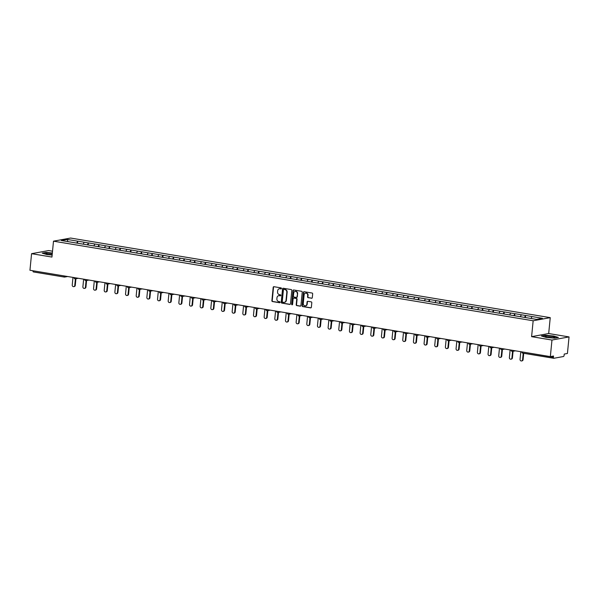<?xml version="1.0" encoding="UTF-8"?>
<svg xmlns="http://www.w3.org/2000/svg" width="599" height="599" viewBox="0 0 599 599"><rect width="100%" height="100%" fill="white"/><g stroke="black" fill="none" stroke-linecap="round" stroke-linejoin="round"><path stroke-width="0.9" d="M281.478 288.486A0.524 0.472 -100.4 0 0 281.058 287.887L273.93 286.704A0.756 0.674 -100.4 0 0 273.189 287.333L271.879 300.705A0.756 0.674 -100.4 0 0 272.478 301.559L279.606 302.742A0.524 0.472 -100.4 0 0 280.122 302.3A0.524 0.472 -100.4 0 0 279.703 301.701L278.782 301.544A2.411 2.149 -100.4 0 1 276.873 298.811L276.978 297.703A2.411 2.149 -100.4 0 1 279.359 295.681L280.28 295.831A0.524 0.472 -100.4 0 0 280.804 295.389A0.524 0.472 -100.4 0 0 280.384 294.79L279.463 294.641A2.411 2.149 -100.4 0 1 277.547 291.908L277.659 290.792A2.411 2.149 -100.4 0 1 280.04 288.77L280.961 288.928A0.524 0.472 -100.4 0 0 281.478 288.486M311.562 298.265A0.756 0.674 -100.4 0 0 312.304 297.636L312.671 293.884A0.756 0.674 -100.4 0 0 312.072 293.031L304.157 291.72A0.756 0.674 -100.4 0 0 303.416 292.349L302.098 305.722A0.756 0.674 -100.4 0 0 302.697 306.576L310.619 307.886A0.756 0.674 -100.4 0 0 311.36 307.257L311.802 302.727A0.756 0.674 -100.4 0 0 311.203 301.874L307.819 301.304A0.756 0.674 -100.4 0 0 307.077 301.941L306.853 304.187A2.014 1.797 -100.4 0 1 303.266 303.588L304.127 294.79A2.014 1.797 -100.4 0 1 307.714 295.382L307.572 296.849A0.756 0.674 -100.4 0 0 308.171 297.703L311.899 298.205A0.756 0.674 -100.4 0 0 311.937 298.212M531.598 336.66L551.971 340.045L550.346 356.615L29.95 270.261L31.575 253.684L51.941 257.068L53.498 241.172L533.155 320.772L531.598 336.66L548.684 333.538L550.241 317.642L533.155 320.772M291.803 290.425A0.756 0.674 -100.4 0 0 291.211 289.572L283.29 288.254A0.756 0.674 -100.4 0 0 282.548 288.89L281.238 302.255A0.756 0.674 -100.4 0 0 281.837 303.109L289.751 304.427A0.756 0.674 -100.4 0 0 290.493 303.79L291.803 290.425M293.727 289.983L301.641 291.301A0.756 0.674 -100.4 0 1 302.24 292.155L300.93 305.527A0.756 0.674 -100.4 0 1 300.181 306.156L296.797 305.595A0.756 0.674 -100.4 0 1 296.198 304.741L296.73 299.32A0.756 0.674 -100.4 0 0 296.131 298.467L293.884 298.092A0.756 0.674 -100.4 0 0 293.143 298.721L292.589 304.367A0.524 0.472 -100.4 0 1 292.215 304.809A0.524 0.472 -100.4 0 1 291.646 304.21L292.978 290.62A0.756 0.674 -100.4 0 1 293.727 289.983M550.241 317.642L70.585 238.05L53.498 241.172M525.398 317.575L525.6 315.463L524.514 317.433M525.6 315.463L542.417 318.294L536.472 319.379L61.323 240.528L67.268 239.443L77.69 241.172L76.702 243.119M77.585 243.261L77.69 241.172M77.795 241.15L88.353 242.939L87.364 244.886M88.248 245.036L88.353 242.939M88.457 242.924L99.015 244.706L98.026 246.653M98.91 246.803L99.015 244.706M99.12 244.692L109.677 246.481L108.689 248.428M109.572 248.57L109.677 246.481M109.782 246.459L120.339 248.248L119.351 250.195M120.234 250.345L120.339 248.248M120.444 248.233L131.001 250.015L130.013 251.962M130.896 252.112L131.001 250.015M131.106 250L141.663 251.79L140.675 253.736M141.559 253.879L141.663 251.79M141.768 251.767L152.326 253.557L151.337 255.503M152.221 255.653L152.326 253.557M152.431 253.534L162.988 255.324L162 257.271M162.883 257.42L162.988 255.324M163.093 255.309L173.65 257.098L172.662 259.045M173.545 259.187L173.65 257.098M173.755 257.076L184.312 258.865L183.324 260.812M184.207 260.962L184.312 258.865M184.417 258.843L194.974 260.632L193.986 262.579M194.87 262.729L194.974 260.632M195.079 260.617L205.637 262.407L204.648 264.354M205.532 264.496L205.637 262.407M205.742 262.384L216.299 264.174L215.311 266.121M216.194 266.263L216.299 264.174M216.404 264.152L226.961 265.941L225.973 267.888M226.856 268.038L226.961 265.941M227.066 265.926L237.623 267.708L236.635 269.655M237.518 269.805L237.623 267.708M237.728 267.693L248.286 269.483L247.297 271.429M248.181 271.572L248.286 269.483M248.39 269.46L258.948 271.25L257.959 273.196M258.843 273.346L258.948 271.25M259.053 271.235L269.61 273.017L268.622 274.963M269.505 275.113L269.61 273.017M269.715 273.002L280.272 274.791L279.284 276.738M280.167 276.88L280.272 274.791M280.377 274.769L290.934 276.558L289.946 278.505M290.829 278.655L290.934 276.558M291.039 276.536L301.596 278.325L300.608 280.272M301.492 280.422L301.596 278.325M301.701 278.31L312.259 280.1L311.27 282.047M312.154 282.189L312.259 280.1M312.364 280.077L322.921 281.867L321.933 283.814M322.816 283.956L322.921 281.867M323.026 281.844L333.583 283.634L332.595 285.581M333.478 285.73L333.583 283.634M333.688 283.619L344.245 285.401L343.257 287.355M344.14 287.498L344.245 285.401M344.35 285.386L354.908 287.176L353.919 289.122M354.803 289.265L354.908 287.176M355.012 287.153L365.57 288.943L364.581 290.889M365.465 291.039L365.57 288.943M365.675 288.928L376.232 290.71L375.244 292.656M376.127 292.806L376.232 290.71M376.337 290.695L386.894 292.484L385.906 294.431M386.789 294.573L386.894 292.484M386.999 292.462L397.556 294.251L396.568 296.198M397.451 296.348L397.556 294.251M397.661 294.229L408.219 296.018L407.23 297.965M408.114 298.115L408.219 296.018M408.323 296.003L418.881 297.793L417.892 299.74M418.776 299.882L418.881 297.793M418.986 297.77L429.543 299.56L428.555 301.507M429.438 301.656L429.543 299.56M429.648 299.537L440.205 301.327L439.217 303.274M440.1 303.423L440.205 301.327M440.31 301.312L450.867 303.101L449.879 305.048M450.762 305.191L450.867 303.101M450.965 303.079L461.529 304.869L460.541 306.815M461.425 306.958L461.529 304.869M461.627 304.846L472.192 306.636L471.203 308.582M472.087 308.732L472.192 306.636M472.289 306.621L482.854 308.403L481.866 310.349M482.749 310.499L482.854 308.403M482.951 308.388L493.516 310.177L492.528 312.124M493.411 312.266L493.516 310.177M493.613 310.155L504.178 311.944L503.19 313.891M504.073 314.041L504.178 311.944M504.276 311.929L514.841 313.711L513.852 315.658M514.736 315.808L514.841 313.711M514.938 313.696L525.503 315.486M521.332 314.789L520.344 316.736M510.67 313.022L509.682 314.969M500.008 311.255L499.019 313.202M489.346 309.481L488.357 311.428M478.683 307.714L477.695 309.661M468.021 305.947L467.033 307.893M457.359 304.172L456.371 306.119M446.697 302.405L445.708 304.352M436.035 300.638L435.046 302.585M425.372 298.871L424.384 300.818M414.71 297.097L413.722 299.043M404.048 295.329L403.06 297.276M393.386 293.562L392.397 295.509M382.724 291.788L381.735 293.735M372.061 290.021L371.073 291.968M361.399 288.254L360.411 290.201M350.737 286.479L349.749 288.426M340.075 284.712L339.086 286.659M329.413 282.945L328.424 284.892M318.75 281.171L317.762 283.117M308.088 279.404L307.1 281.35M297.426 277.637L296.438 279.583M286.764 275.869L285.775 277.816M276.102 274.095L275.113 276.042M265.439 272.328L264.451 274.275M254.777 270.561L253.789 272.508M244.115 268.786L243.127 270.733M233.453 267.019L232.464 268.966M222.791 265.252L221.802 267.199M212.128 263.478L211.14 265.424M201.466 261.711L200.478 263.657M190.804 259.944L189.816 261.89M180.142 258.176L179.153 260.123M169.48 256.402L168.491 258.349M158.817 254.635L157.829 256.582M148.155 252.868L147.167 254.815M137.493 251.093L136.505 253.04M126.831 249.326L125.842 251.273M116.169 247.559L115.18 249.506M105.506 245.785L104.518 247.731M94.844 244.018L93.856 245.964M84.182 242.251L83.194 244.197M33.035 270.77L63.996 275.907M64.235 277.038L33.424 271.924A1.153 0.494 -80.6 0 1 33.349 271.924A1.153 0.494 -80.6 0 1 33.027 270.883M67.268 239.443L67.897 241.622M52.517 251.198L48.654 250.562L31.575 253.684M551.971 340.045L569.05 336.915L567.425 353.485L564.228 354.069L564.116 355.282A1.153 0.494 99.4 0 1 563.487 356.51L553.82 358.284A1.153 0.494 99.4 0 1 553.746 358.284A1.153 0.494 99.4 0 1 553.416 357.244L553.536 356.031L550.346 356.615M569.05 336.915L548.684 333.538M531.994 316.564L531.021 318.473M52.345 252.995L46.018 252.434L42.215 253.137L46.902 254.575L52.143 255.039M541.414 335.979L546.108 337.417L554.607 338.165L558.41 337.469L553.723 336.024L545.225 335.275L541.414 335.979M281.268 288.86L280.377 288.711A2.411 2.149 -100.4 0 0 279.538 288.755M278.864 295.659A2.411 2.149 -100.4 0 1 279.703 295.614L280.594 295.764M273.9 286.696A0.756 0.674 -100.4 0 0 273.533 287.273L272.223 300.638A0.756 0.674 -100.4 0 0 272.822 301.492L279.913 302.675M283.26 288.254A0.756 0.674 -100.4 0 0 282.893 288.823L281.582 302.196A0.756 0.674 -100.4 0 0 282.174 303.049L290.096 304.359A0.756 0.674 -100.4 0 0 290.126 304.367M283.926 289.414A0.524 0.472 -100.4 0 0 283.409 289.864L282.256 301.596A0.524 0.472 -100.4 0 0 282.676 302.196L283.649 302.353A2.411 2.149 -100.4 0 0 286.03 300.331L286.816 292.312A2.411 2.149 -100.4 0 0 284.899 289.579L284.27 289.354A0.524 0.472 -100.4 0 0 283.986 289.407M284.488 302.308A2.411 2.149 -100.4 0 0 286.367 300.271L286.03 300.331M284.27 289.354L285.244 289.519A2.411 2.149 -100.4 0 1 287.153 292.252L286.367 300.271M293.854 298.085A0.756 0.674 -100.4 0 1 294.229 298.025L296.475 298.399A0.756 0.674 -100.4 0 1 297.074 299.253L296.542 304.674A0.756 0.674 -100.4 0 0 297.134 305.527L300.526 306.096A0.756 0.674 -100.4 0 0 300.556 306.096M293.69 289.983A0.756 0.674 -100.4 0 0 293.323 290.552L291.99 304.15A0.524 0.472 -100.4 0 0 292.379 304.741M297.284 293.69A2.014 1.797 -100.4 0 0 293.69 293.098L293.39 296.198A0.756 0.674 -100.4 0 0 293.989 297.052L296.235 297.426A0.756 0.674 -100.4 0 0 296.977 296.79L297.621 293.63A2.014 1.797 -100.4 0 0 295.3 291.391M296.61 297.366A0.756 0.674 -100.4 0 0 297.321 296.73L296.977 296.79M297.621 293.63L297.321 296.73M305.73 293.083A2.014 1.797 -100.4 0 1 308.058 295.322L307.916 296.79A0.756 0.674 -100.4 0 0 308.515 297.643L311.899 298.205M305.595 305.834A2.014 1.797 -100.4 0 0 307.197 304.127L306.853 304.187M307.781 301.304A0.756 0.674 -100.4 0 0 307.414 301.874L307.197 304.127M304.12 291.713A0.756 0.674 -100.4 0 0 303.753 292.29L302.443 305.655A0.756 0.674 -100.4 0 0 303.042 306.508L310.956 307.826A0.756 0.674 -100.4 0 0 310.993 307.826M74.763 285.453L75.279 285.356A1.423 1.265 79.6 0 1 74.269 286.547L73.752 286.644A1.423 1.265 -100.4 0 0 74.763 285.453L75.414 278.82M72.981 277.397L72.232 285.034A1.423 1.265 -100.4 0 0 73.752 286.644M75.279 285.356L75.923 278.73M85.425 287.221L85.942 287.131A1.423 1.265 79.6 0 1 84.931 288.314L84.414 288.411A1.423 1.265 -100.4 0 0 85.425 287.221L86.076 280.594M83.643 279.171L82.894 286.801A1.423 1.265 -100.4 0 0 84.414 288.411M85.942 287.131L86.585 280.497M96.087 288.995L96.604 288.898A1.423 1.265 79.6 0 1 95.593 290.088L95.076 290.178A1.423 1.265 -100.4 0 0 96.087 288.995L96.739 282.361M94.305 280.938L93.556 288.576A1.423 1.265 -100.4 0 0 95.076 290.178M96.604 288.898L97.248 282.264M106.749 290.762L107.266 290.665A1.423 1.265 79.6 0 1 106.255 291.855L105.738 291.945A1.423 1.265 -100.4 0 0 106.749 290.762L107.401 284.128M104.967 282.706L104.219 290.343A1.423 1.265 -100.4 0 0 105.738 291.945M107.266 290.665L107.91 284.038M117.411 292.529L117.928 292.439A1.423 1.265 79.6 0 1 116.917 293.622L116.401 293.72A1.423 1.265 -100.4 0 0 117.411 292.529L118.063 285.895M115.629 284.48L114.881 292.11A1.423 1.265 -100.4 0 0 116.401 293.72M117.928 292.439L118.572 285.805M128.074 294.304L128.59 294.206A1.423 1.265 79.6 0 1 127.58 295.397L127.063 295.487A1.423 1.265 -100.4 0 0 128.074 294.304L128.725 287.67M126.292 286.247L125.543 293.877A1.423 1.265 -100.4 0 0 127.063 295.487M128.59 294.206L129.234 287.572M52.293 253.527A4.987 0.689 5.6 0 0 45.734 253.594A4.987 0.689 5.6 0 0 45.861 253.729A4.987 0.689 5.6 0 0 52.158 254.837M52.18 254.657A3.414 0.472 5.6 0 0 48.07 254.365M42.656 253.272L46.145 252.636L52.323 253.175M554.861 337.304A4.987 0.689 5.6 0 0 549.605 336.151A4.987 0.689 5.6 0 0 544.94 336.436A4.987 0.689 5.6 0 0 545.068 336.563A4.987 0.689 5.6 0 0 549.83 337.559A4.987 0.689 5.6 0 0 554.704 337.514A4.987 0.689 5.6 0 0 554.861 337.304M552.413 337.716A3.414 0.472 5.6 0 0 547.269 337.207M541.863 336.114L545.352 335.477L553.588 336.196L557.976 337.544M138.736 296.071L139.253 295.973A1.423 1.265 79.6 0 1 138.242 297.164L137.725 297.254A1.423 1.265 -100.4 0 0 138.736 296.071L139.387 289.437M136.954 288.014L136.205 295.651A1.423 1.265 -100.4 0 0 137.725 297.254M139.253 295.973L139.896 289.347M149.398 297.838L149.915 297.748A1.423 1.265 79.6 0 1 148.904 298.931L148.387 299.028A1.423 1.265 -100.4 0 0 149.398 297.838L150.05 291.204M147.616 289.781L146.867 297.418A1.423 1.265 -100.4 0 0 148.387 299.028M149.915 297.748L150.559 291.114M160.06 299.605L160.577 299.515A1.423 1.265 79.6 0 1 159.566 300.698L159.049 300.795A1.423 1.265 -100.4 0 0 160.06 299.605L160.712 292.978M158.278 291.556L157.53 299.186A1.423 1.265 -100.4 0 0 159.049 300.795M160.577 299.515L161.221 292.881M170.722 301.379L171.239 301.282A1.423 1.265 79.6 0 1 170.228 302.473L169.712 302.562A1.423 1.265 -100.4 0 0 170.722 301.379L171.374 294.745M168.94 293.323L168.192 300.96A1.423 1.265 -100.4 0 0 169.712 302.562M171.239 301.282L171.883 294.648M181.385 303.146L181.894 303.049A1.423 1.265 79.6 0 1 180.891 304.24L180.374 304.337A1.423 1.265 -100.4 0 0 181.385 303.146L182.036 296.512M179.603 295.09L178.854 302.727A1.423 1.265 -100.4 0 0 180.374 304.337M181.894 303.049L182.545 296.423M192.047 304.913L192.556 304.824A1.423 1.265 79.6 0 1 191.553 306.007L191.036 306.104A1.423 1.265 -100.4 0 0 192.047 304.913L192.698 298.287M190.265 296.864L189.516 304.494A1.423 1.265 -100.4 0 0 191.036 306.104M192.556 304.824L193.207 298.19M202.709 306.688L203.218 306.591A1.423 1.265 79.6 0 1 202.215 307.781L201.698 307.871A1.423 1.265 -100.4 0 0 202.709 306.688L203.361 300.054M200.927 298.631L200.178 306.269A1.423 1.265 -100.4 0 0 201.698 307.871M203.218 306.591L203.87 299.957M213.371 308.455L213.88 308.358A1.423 1.265 79.6 0 1 212.877 309.548L212.36 309.638A1.423 1.265 -100.4 0 0 213.371 308.455L214.023 301.821M211.589 300.399L210.841 308.036A1.423 1.265 -100.4 0 0 212.36 309.638M213.88 308.358L214.532 301.731M224.033 310.222L224.543 310.132A1.423 1.265 79.6 0 1 223.539 311.315L223.023 311.413A1.423 1.265 -100.4 0 0 224.033 310.222L224.685 303.596M222.251 302.173L221.503 309.803A1.423 1.265 -100.4 0 0 223.023 311.413M224.543 310.132L225.194 303.498M234.696 311.997L235.205 311.899A1.423 1.265 79.6 0 1 234.202 313.09L233.685 313.18A1.423 1.265 -100.4 0 0 234.696 311.997L235.347 305.363M232.914 303.94L232.165 311.577A1.423 1.265 -100.4 0 0 233.685 313.18M235.205 311.899L235.856 305.265M245.358 313.764L245.867 313.666A1.423 1.265 79.6 0 1 244.864 314.857L244.347 314.947A1.423 1.265 -100.4 0 0 245.358 313.764L246.009 307.13M243.576 305.707L242.827 313.344A1.423 1.265 -100.4 0 0 244.347 314.947M245.867 313.666L246.518 307.04M256.02 315.531L256.529 315.441A1.423 1.265 79.6 0 1 255.526 316.624L255.009 316.721A1.423 1.265 -100.4 0 0 256.02 315.531L256.672 308.897M254.238 307.482L253.489 315.111A1.423 1.265 -100.4 0 0 255.009 316.721M256.529 315.441L257.181 308.807M266.682 317.298L267.191 317.208A1.423 1.265 79.6 0 1 266.188 318.391L265.671 318.488A1.423 1.265 -100.4 0 0 266.682 317.298L267.334 310.671M264.9 309.249L264.152 316.878A1.423 1.265 -100.4 0 0 265.671 318.488M267.191 317.208L267.843 310.574M277.344 319.072L277.854 318.975A1.423 1.265 79.6 0 1 276.85 320.166L276.334 320.255A1.423 1.265 -100.4 0 0 277.344 319.072L277.996 312.438M275.562 311.016L274.814 318.653A1.423 1.265 -100.4 0 0 276.334 320.255M277.854 318.975L278.505 312.349M288.007 320.839L288.516 320.75A1.423 1.265 79.6 0 1 287.513 321.933L286.996 322.03A1.423 1.265 -100.4 0 0 288.007 320.839L288.658 314.205M286.225 312.783L285.476 320.42A1.423 1.265 -100.4 0 0 286.996 322.03M288.516 320.75L289.167 314.116M298.669 322.606L299.178 322.517A1.423 1.265 79.6 0 1 298.175 323.7L297.658 323.797A1.423 1.265 -100.4 0 0 298.669 322.606L299.32 315.98M296.887 314.557L296.138 322.187A1.423 1.265 -100.4 0 0 297.658 323.797M299.178 322.517L299.829 315.883M309.331 324.381L309.84 324.284A1.423 1.265 79.6 0 1 308.837 325.474L308.32 325.564A1.423 1.265 -100.4 0 0 309.331 324.381L309.983 317.747M307.549 316.324L306.8 323.962A1.423 1.265 -100.4 0 0 308.32 325.564M309.84 324.284L310.492 317.65M319.993 326.148L320.502 326.051A1.423 1.265 79.6 0 1 319.499 327.241L318.982 327.339A1.423 1.265 -100.4 0 0 319.993 326.148L320.645 319.514M318.211 318.091L317.463 325.729A1.423 1.265 -100.4 0 0 318.982 327.339M320.502 326.051L321.154 319.424M330.655 327.915L331.165 327.825A1.423 1.265 79.6 0 1 330.161 329.008L329.645 329.106A1.423 1.265 -100.4 0 0 330.655 327.915L331.307 321.289M328.873 319.866L328.125 327.496A1.423 1.265 -100.4 0 0 329.645 329.106M331.165 327.825L331.816 321.191M341.318 329.69L341.827 329.592A1.423 1.265 79.6 0 1 340.824 330.783L340.307 330.873A1.423 1.265 -100.4 0 0 341.318 329.69L341.969 323.056M339.536 321.633L338.787 329.27A1.423 1.265 -100.4 0 0 340.307 330.873M341.827 329.592L342.478 322.958M351.98 331.457L352.489 331.359A1.423 1.265 79.6 0 1 351.486 332.55L350.969 332.64A1.423 1.265 -100.4 0 0 351.98 331.457L352.631 324.823M350.198 323.4L349.449 331.037A1.423 1.265 -100.4 0 0 350.969 332.64M352.489 331.359L353.14 324.733M362.642 333.224L363.151 333.134A1.423 1.265 79.6 0 1 362.148 334.317L361.631 334.414A1.423 1.265 -100.4 0 0 362.642 333.224L363.293 326.59M360.86 325.175L360.111 332.804A1.423 1.265 -100.4 0 0 361.631 334.414M363.151 333.134L363.803 326.5M373.304 334.998L373.813 334.901A1.423 1.265 79.6 0 1 372.81 336.091L372.293 336.181A1.423 1.265 -100.4 0 0 373.304 334.998L373.956 328.364M371.522 326.942L370.774 334.571A1.423 1.265 -100.4 0 0 372.293 336.181M373.813 334.901L374.465 328.267M383.966 336.765L384.476 336.668A1.423 1.265 79.6 0 1 383.472 337.858L382.956 337.948A1.423 1.265 -100.4 0 0 383.966 336.765L384.618 330.131M382.184 328.709L381.436 336.346A1.423 1.265 -100.4 0 0 382.956 337.948M384.476 336.668L385.127 330.042M394.629 338.532L395.138 338.442A1.423 1.265 79.6 0 1 394.135 339.626L393.618 339.723A1.423 1.265 -100.4 0 0 394.629 338.532L395.28 331.898M392.847 330.476L392.098 338.113A1.423 1.265 -100.4 0 0 393.618 339.723M395.138 338.442L395.789 331.809M405.291 340.299L405.8 340.21A1.423 1.265 79.6 0 1 404.797 341.393L404.28 341.49A1.423 1.265 -100.4 0 0 405.291 340.299L405.942 333.673M403.509 332.25L402.76 339.88A1.423 1.265 -100.4 0 0 404.28 341.49M405.8 340.21L406.451 333.576M415.953 342.074L416.462 341.977A1.423 1.265 79.6 0 1 415.459 343.167L414.942 343.257A1.423 1.265 -100.4 0 0 415.953 342.074L416.604 335.44M414.171 334.017L413.422 341.655A1.423 1.265 -100.4 0 0 414.942 343.257M416.462 341.977L417.114 335.343M426.615 343.841L427.124 343.751A1.423 1.265 79.6 0 1 426.114 344.934L425.604 345.031A1.423 1.265 -100.4 0 0 426.615 343.841L427.267 337.207M424.833 335.784L424.085 343.422A1.423 1.265 -100.4 0 0 425.604 345.031M427.124 343.751L427.776 337.117M437.277 345.608L437.787 345.518A1.423 1.265 79.6 0 1 436.776 346.701L436.267 346.799A1.423 1.265 -100.4 0 0 437.277 345.608L437.929 338.982M435.495 337.559L434.747 345.189A1.423 1.265 -100.4 0 0 436.267 346.799M437.787 345.518L438.438 338.884M447.94 347.383L448.449 347.285A1.423 1.265 79.6 0 1 447.438 348.476L446.929 348.566A1.423 1.265 -100.4 0 0 447.94 347.383L448.591 340.749M446.158 339.326L445.409 346.963A1.423 1.265 -100.4 0 0 446.929 348.566M448.449 347.285L449.1 340.651M458.602 349.15L459.111 349.052A1.423 1.265 79.6 0 1 458.1 350.243L457.591 350.34A1.423 1.265 -100.4 0 0 458.602 349.15L459.253 342.516M456.82 341.093L456.071 348.73A1.423 1.265 -100.4 0 0 457.591 350.34M459.111 349.052L459.762 342.426M469.264 350.917L469.773 350.827A1.423 1.265 79.6 0 1 468.762 352.01L468.253 352.107A1.423 1.265 -100.4 0 0 469.264 350.917L469.916 344.29M467.482 342.868L466.733 350.497A1.423 1.265 -100.4 0 0 468.253 352.107M469.773 350.827L470.425 344.193M479.926 352.691L480.435 352.594A1.423 1.265 79.6 0 1 479.425 353.784L478.915 353.874A1.423 1.265 -100.4 0 0 479.926 352.691L480.578 346.057M478.144 344.635L477.396 352.272A1.423 1.265 -100.4 0 0 478.915 353.874M480.435 352.594L481.087 345.96M490.588 354.458L491.098 354.361A1.423 1.265 79.6 0 1 490.087 355.551L489.578 355.641A1.423 1.265 -100.4 0 0 490.588 354.458L491.24 347.824M488.806 346.402L488.058 354.039A1.423 1.265 -100.4 0 0 489.578 355.641M491.098 354.361L491.749 347.734M501.251 356.225L501.76 356.135A1.423 1.265 79.6 0 1 500.749 357.318L500.24 357.416A1.423 1.265 -100.4 0 0 501.251 356.225L501.902 349.591M499.469 348.176L498.72 355.806A1.423 1.265 -100.4 0 0 500.24 357.416M501.76 356.135L502.411 349.502M511.913 357.992L512.422 357.903A1.423 1.265 79.6 0 1 511.411 359.093L510.902 359.183A1.423 1.265 -100.4 0 0 511.913 357.992L512.557 351.366M510.131 349.943L509.382 357.573A1.423 1.265 -100.4 0 0 510.902 359.183M512.422 357.903L513.073 351.269M522.575 359.767L523.084 359.67A1.423 1.265 79.6 0 1 522.073 360.86L521.564 360.95A1.423 1.265 -100.4 0 0 522.575 359.767L523.212 353.215M520.793 351.71L520.044 359.348A1.423 1.265 -100.4 0 0 521.564 360.95M523.084 359.67L523.713 353.298M67.672 276.521L64.707 277.06A1.153 1.026 -100.4 0 1 64.385 277.06A1.153 0.494 -80.6 0 1 64.31 277.067A1.153 0.494 -80.6 0 1 63.988 276.019L65.276 276.117M553.671 358.254L522.86 353.14A1.153 0.494 99.4 0 1 522.785 353.148L553.746 358.284M522.47 351.987L553.416 357.244M522.455 352.1A1.153 0.494 99.4 0 0 522.785 353.148A1.153 1.153 0 0 1 521.826 351.898L522.455 352.1M33.349 271.924L64.31 277.067A1.153 1.153 0 0 0 64.707 277.06A1.153 1.026 -100.4 0 0 65.516 276.161M75.938 277.891L74.014 277.584A1.153 1.153 0 0 0 75.369 278.827A1.153 1.026 -100.4 0 0 76.178 277.929M75.047 278.834A1.153 1.026 -100.4 0 0 75.369 278.827L78.334 278.288M86.6 279.658L84.676 279.351A1.153 1.153 0 0 0 86.031 280.602A1.153 1.026 -100.4 0 0 86.84 279.696M85.709 280.602A1.153 1.026 -100.4 0 0 86.031 280.602L88.996 280.055M97.263 281.425L95.338 281.126A1.153 1.153 0 0 0 96.694 282.369A1.153 1.026 -100.4 0 0 97.502 281.47M96.372 282.369A1.153 1.026 -100.4 0 0 96.694 282.369L99.659 281.822M107.925 283.2L106.001 282.893A1.153 1.153 0 0 0 107.356 284.136A1.153 1.026 -100.4 0 0 108.164 283.237M107.034 284.143A1.153 1.026 -100.4 0 0 107.356 284.136L110.321 283.597M118.587 284.967L116.663 284.66A1.153 1.153 0 0 0 118.018 285.91A1.153 1.026 -100.4 0 0 118.827 285.004M117.696 285.91A1.153 1.026 -100.4 0 0 118.018 285.91L120.983 285.364M129.249 286.734L127.325 286.434A1.153 1.153 0 0 0 128.68 287.677A1.153 1.026 -100.4 0 0 129.489 286.779M128.358 287.677A1.153 1.026 -100.4 0 0 128.68 287.677L131.645 287.131M139.911 288.508L137.987 288.201A1.153 1.153 0 0 0 139.342 289.444A1.153 1.026 -100.4 0 0 140.151 288.546M139.02 289.452A1.153 1.026 -100.4 0 0 139.342 289.444L142.307 288.905M150.574 290.275L148.649 289.968A1.153 1.153 0 0 0 150.005 291.219A1.153 1.026 -100.4 0 0 150.813 290.313M149.683 291.219A1.153 1.026 -100.4 0 0 150.005 291.219L152.97 290.672M161.236 292.042L159.312 291.743A1.153 1.153 0 0 0 160.667 292.986A1.153 1.026 -100.4 0 0 161.475 292.087M160.345 292.986A1.153 1.026 -100.4 0 0 160.667 292.986L163.632 292.439M171.898 293.817L169.974 293.51A1.153 1.153 0 0 0 171.329 294.753A1.153 1.026 -100.4 0 0 172.138 293.854M171.007 294.753A1.153 1.026 -100.4 0 0 171.329 294.753L174.294 294.214M182.56 295.584L180.636 295.277A1.153 1.153 0 0 0 181.991 296.52A1.153 1.026 -100.4 0 0 182.8 295.621M181.669 296.527A1.153 1.026 -100.4 0 0 181.991 296.52L184.956 295.981M193.222 297.351L191.298 297.044A1.153 1.153 0 0 0 192.653 298.295A1.153 1.026 -100.4 0 0 193.462 297.389M192.331 298.295A1.153 1.026 -100.4 0 0 192.653 298.295L195.618 297.748M203.885 299.118L201.96 298.819A1.153 1.153 0 0 0 203.316 300.062A1.153 1.026 -100.4 0 0 204.124 299.163M202.994 300.062A1.153 1.026 -100.4 0 0 203.316 300.062L206.281 299.522M214.547 300.893L212.623 300.586A1.153 1.153 0 0 0 213.978 301.829A1.153 1.026 -100.4 0 0 214.786 300.93M213.656 301.836A1.153 1.026 -100.4 0 0 213.978 301.829L216.943 301.29M225.209 302.66L223.285 302.353A1.153 1.153 0 0 0 224.64 303.603A1.153 1.026 -100.4 0 0 225.449 302.697M224.318 303.603A1.153 1.026 -100.4 0 0 224.64 303.603L227.605 303.057M235.871 304.427L233.947 304.127A1.153 1.153 0 0 0 235.302 305.37A1.153 1.026 -100.4 0 0 236.111 304.472M234.98 305.37A1.153 1.026 -100.4 0 0 235.302 305.37L238.267 304.824M246.533 306.201L244.609 305.894A1.153 1.153 0 0 0 245.964 307.137A1.153 1.026 -100.4 0 0 246.773 306.239M245.642 307.145A1.153 1.026 -100.4 0 0 245.964 307.137L248.929 306.598M257.196 307.968L255.271 307.661A1.153 1.153 0 0 0 256.627 308.912A1.153 1.026 -100.4 0 0 257.435 308.006M256.305 308.912A1.153 1.026 -100.4 0 0 256.627 308.912L259.592 308.365M267.858 309.735L265.934 309.436A1.153 1.153 0 0 0 267.289 310.679A1.153 1.026 -100.4 0 0 268.097 309.78M266.967 310.679A1.153 1.026 -100.4 0 0 267.289 310.679L270.254 310.132M278.52 311.51L276.596 311.203A1.153 1.153 0 0 0 277.951 312.446A1.153 1.026 -100.4 0 0 278.76 311.547M277.629 312.446A1.153 1.026 -100.4 0 0 277.951 312.446L280.916 311.907M289.182 313.277L287.258 312.97A1.153 1.153 0 0 0 288.613 314.213A1.153 1.026 -100.4 0 0 289.422 313.314M288.291 314.22A1.153 1.026 -100.4 0 0 288.613 314.213L291.578 313.674M299.844 315.044L297.92 314.737A1.153 1.153 0 0 0 299.275 315.987A1.153 1.026 -100.4 0 0 300.084 315.089M298.953 315.987A1.153 1.026 -100.4 0 0 299.275 315.987L302.24 315.441M310.507 316.811L308.582 316.512A1.153 1.153 0 0 0 309.938 317.755A1.153 1.026 -100.4 0 0 310.746 316.856M309.616 317.755A1.153 1.026 -100.4 0 0 309.938 317.755L312.903 317.215M321.169 318.586L319.245 318.279A1.153 1.153 0 0 0 320.6 319.522A1.153 1.026 -100.4 0 0 321.408 318.623M320.278 319.529A1.153 1.026 -100.4 0 0 320.6 319.522L323.565 318.982M331.831 320.353L329.907 320.046A1.153 1.153 0 0 0 331.262 321.296A1.153 1.026 -100.4 0 0 332.071 320.39M330.94 321.296A1.153 1.026 -100.4 0 0 331.262 321.296L334.227 320.75M342.493 322.12L340.569 321.82A1.153 1.153 0 0 0 341.924 323.063A1.153 1.026 -100.4 0 0 342.733 322.165M341.602 323.063A1.153 1.026 -100.4 0 0 341.924 323.063L344.882 322.524M353.155 323.894L351.231 323.587A1.153 1.153 0 0 0 352.586 324.83A1.153 1.026 -100.4 0 0 353.395 323.932M352.264 324.838A1.153 1.026 -100.4 0 0 352.586 324.83L355.544 324.291M363.818 325.661L361.893 325.354A1.153 1.153 0 0 0 363.249 326.605A1.153 1.026 -100.4 0 0 364.057 325.699M362.927 326.605A1.153 1.026 -100.4 0 0 363.249 326.605L366.206 326.058M374.48 327.428L372.556 327.129A1.153 1.153 0 0 0 373.911 328.372A1.153 1.026 -100.4 0 0 374.719 327.473M373.589 328.372A1.153 1.026 -100.4 0 0 373.911 328.372L376.868 327.825M385.142 329.203L383.218 328.896A1.153 1.153 0 0 0 384.573 330.139A1.153 1.026 -100.4 0 0 385.382 329.24M384.251 330.146A1.153 1.026 -100.4 0 0 384.573 330.139L387.531 329.6M395.804 330.97L393.88 330.663A1.153 1.153 0 0 0 395.235 331.913A1.153 1.026 -100.4 0 0 396.044 331.007M394.913 331.913A1.153 1.026 -100.4 0 0 395.235 331.913L398.193 331.367M406.459 332.737L404.542 332.438A1.153 1.153 0 0 0 405.897 333.68A1.153 1.026 -100.4 0 0 406.706 332.782M405.575 333.68A1.153 1.026 -100.4 0 0 405.897 333.68L408.855 333.134M417.121 334.512L415.204 334.205A1.153 1.153 0 0 0 416.56 335.447A1.153 1.026 -100.4 0 0 417.368 334.549M416.238 335.447A1.153 1.026 -100.4 0 0 416.56 335.447L419.517 334.908M427.783 336.279L425.867 335.972A1.153 1.153 0 0 0 427.222 337.215A1.153 1.026 -100.4 0 0 428.03 336.316M426.9 337.222A1.153 1.026 -100.4 0 0 427.222 337.215L430.179 336.675M438.446 338.046L436.529 337.739A1.153 1.153 0 0 0 437.884 338.989A1.153 1.026 -100.4 0 0 438.693 338.091M437.562 338.989A1.153 1.026 -100.4 0 0 437.884 338.989L440.842 338.442M449.108 339.813L447.191 339.513A1.153 1.153 0 0 0 448.539 340.756A1.153 1.026 -100.4 0 0 449.355 339.858M448.224 340.756A1.153 1.026 -100.4 0 0 448.539 340.756L451.504 340.217M459.77 341.587L457.853 341.28A1.153 1.153 0 0 0 459.201 342.523A1.153 1.026 -100.4 0 0 460.017 341.625M458.886 342.531A1.153 1.026 -100.4 0 0 459.201 342.523L462.166 341.984M470.432 343.354L468.515 343.047A1.153 1.153 0 0 0 469.863 344.298A1.153 1.026 -100.4 0 0 470.679 343.392M469.549 344.298A1.153 1.026 -100.4 0 0 469.863 344.298L472.828 343.751M481.094 345.121L479.178 344.822A1.153 1.153 0 0 0 480.525 346.065A1.153 1.026 -100.4 0 0 481.341 345.166M480.211 346.065A1.153 1.026 -100.4 0 0 480.525 346.065L483.49 345.518M491.757 346.896L489.84 346.589A1.153 1.153 0 0 0 491.187 347.832A1.153 1.026 -100.4 0 0 492.004 346.933M490.873 347.839A1.153 1.026 -100.4 0 0 491.187 347.832L494.153 347.293M502.419 348.663L500.502 348.356A1.153 1.153 0 0 0 501.85 349.606A1.153 1.026 -100.4 0 0 502.666 348.7M501.535 349.606A1.153 1.026 -100.4 0 0 501.85 349.606L504.815 349.06M513.081 350.43L511.164 350.13A1.153 1.153 0 0 0 512.512 351.373A1.153 1.026 -100.4 0 0 513.328 350.475M512.197 351.373A1.153 1.026 -100.4 0 0 512.512 351.373L515.477 350.827"/></g></svg>
